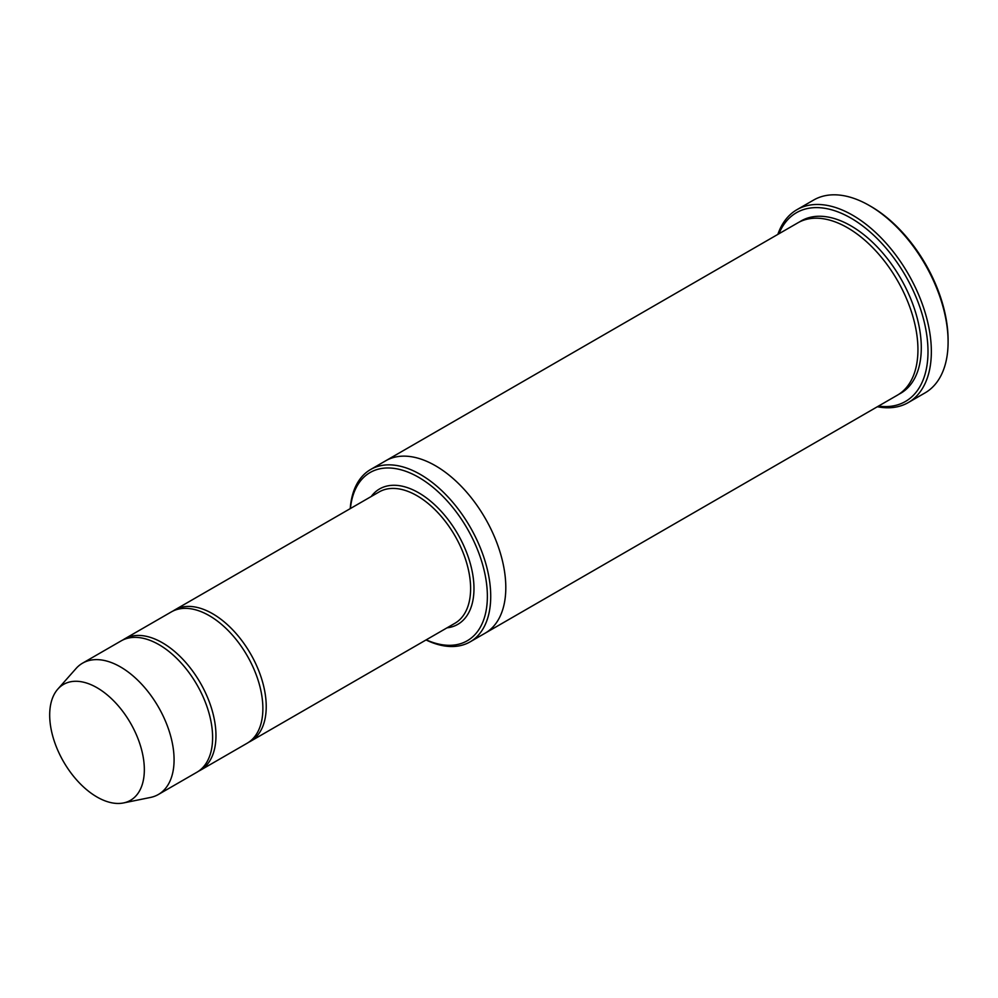 <?xml version="1.0" encoding="UTF-8"?>
<svg xmlns="http://www.w3.org/2000/svg" width="998" height="998" viewBox="0 0 998 998"><rect width="100%" height="100%" fill="white"/><g stroke="black" fill="none" stroke-linecap="round" stroke-linejoin="round"><path stroke-width="1.5" d="M198.552 771.205A75.823 43.775 -120 0 0 200.261 770.306A75.823 43.775 -120 0 0 211.888 709.553A75.823 43.775 -120 0 0 162.35 642.737A75.823 43.775 -120 0 0 124.438 638.982A75.823 43.775 -120 0 0 122.804 640.017M124.438 638.982L171.357 611.899A75.823 43.775 60 0 1 209.268 615.654A75.823 43.775 60 0 1 258.794 682.47A75.823 43.775 60 0 1 247.167 743.223L200.261 770.306M426.233 639.843A97.143 56.088 -120 0 0 487.323 593.373A97.143 56.088 -120 0 0 421.206 478.84A97.143 56.088 -120 0 0 350.41 508.518M385.34 461.001A99.513 57.447 60 0 1 385.677 460.802A99.513 57.447 60 0 1 435.44 465.729A99.513 57.447 60 0 1 500.447 553.416A99.513 57.447 60 0 1 485.19 633.156A99.513 57.447 60 0 1 484.853 633.356M485.19 633.156L897.339 395.208A99.513 57.447 60 0 0 912.584 315.468A99.513 57.447 60 0 0 847.576 227.781A99.513 57.447 60 0 0 797.826 222.853L385.677 460.802A99.513 57.447 60 0 1 435.44 465.729A99.513 57.447 60 0 1 500.447 553.416A99.513 57.447 60 0 1 485.19 633.156L470.108 641.864A99.513 57.447 -120 0 0 485.365 562.124A99.513 57.447 -120 0 0 420.358 474.437A99.513 57.447 -120 0 0 370.607 469.509A99.513 57.447 -120 0 0 350.223 508.631M426.046 639.955A99.513 57.447 -120 0 0 470.108 641.864M796.928 209.692L813.682 200.024A111.364 64.296 60 0 1 869.358 205.538L871.029 206.499A108.994 62.924 60 0 1 948.1 339.981L948.1 341.915A111.364 64.296 60 0 1 925.034 392.9L908.28 402.568A111.364 64.296 -120 0 0 925.358 313.335A111.364 64.296 -120 0 0 852.604 215.206A111.364 64.296 -120 0 0 796.928 209.692A111.364 64.296 -120 0 0 777.854 234.38M248.814 742.188A75.823 43.775 -120 0 0 250.523 741.289A75.823 43.775 -120 0 0 262.15 680.536A75.823 43.775 -120 0 0 212.611 613.72A75.823 43.775 -120 0 0 174.7 609.965A75.823 43.775 -120 0 0 173.066 611.001M57.809 689.119L76.06 668.498A75.823 43.775 60 0 1 82.56 663.171L121.095 640.916A75.823 43.775 60 0 1 159.006 644.671A75.823 43.775 60 0 1 208.532 711.487A75.823 43.775 60 0 1 196.905 772.24L158.383 794.483A75.823 43.775 60 0 1 150.511 797.439L123.527 802.941A66.928 38.648 60 0 1 63.548 761.686A66.928 38.648 60 0 1 57.809 689.119A66.928 38.648 60 0 1 97.018 687.722A66.928 38.648 60 0 1 142.265 752.48A66.928 38.648 60 0 1 123.527 802.941M82.56 663.171A75.823 43.775 60 0 1 120.471 666.926A75.823 43.775 60 0 1 169.997 733.73A75.823 43.775 60 0 1 158.383 794.483M878.452 406.111A108.994 62.924 -120 0 0 905.423 275.635A108.994 62.924 -120 0 0 778.951 233.757M877.367 406.735A111.364 64.296 -120 0 0 908.28 402.568M871.029 206.499L869.358 205.538A111.364 64.296 60 0 1 948.1 341.915M447.042 627.829A78.193 45.147 -120 0 0 457.783 534.08A78.193 45.147 -120 0 0 371.219 496.505M799.523 221.93A99.513 57.447 60 0 1 850.932 225.847A99.513 57.447 60 0 1 916.376 315.069A99.513 57.447 60 0 1 898.986 394.198M250.523 741.289L454.913 623.276A75.823 43.775 -120 0 0 454.913 535.739A75.823 43.775 -120 0 0 379.103 491.964L174.7 609.965M385.677 460.802L370.607 469.509"/></g></svg>
